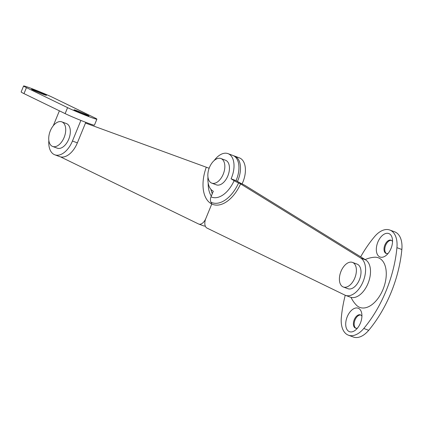 <?xml version="1.0" encoding="UTF-8"?>
<svg xmlns="http://www.w3.org/2000/svg" width="423" height="423" viewBox="0 0 423 423"><rect width="100%" height="100%" fill="white"/><g stroke="black" fill="none" stroke-linecap="round" stroke-linejoin="round"><path stroke-width="0.63" d="M240.597 183.889L360.782 258.093A20.193 11.754 110.4 0 1 363.114 281.575A20.193 11.754 110.4 0 1 345.459 295.344A20.193 11.754 110.4 0 1 344.856 295.085L206.99 228.076A8.079 4.701 -69.6 0 1 205.811 218.548L211.78 203.992A32.714 19.046 -69.6 0 0 240.597 183.889L238.577 182.969A31.35 18.247 110.4 0 1 210.966 202.231L211.78 203.992A32.714 19.046 110.4 0 1 206.297 167.217L85.488 123.061M214.149 160.56A20.193 11.754 110.4 0 1 228.002 153.628L232.925 155.463A20.193 11.754 110.4 0 1 236.483 179.537A20.193 11.754 110.4 0 1 236.008 180.642L241.068 183.439A6.461 0.603 24.3 0 1 245.52 185.723L365.705 259.928A20.193 11.754 110.4 0 1 368.036 283.41A20.193 11.754 110.4 0 1 350.381 297.179L345.459 295.344M228.002 153.628A20.193 11.754 110.4 0 1 231.555 177.702A20.193 11.754 110.4 0 1 231.085 178.807L234.125 180.684A6.461 0.603 24.3 0 0 238.577 182.969M236.008 180.642L231.085 178.807M207.963 177.163A20.193 11.754 110.4 0 0 213.298 191.217L211.003 196.817A26.252 15.281 -69.6 0 0 234.125 180.684M210.966 202.231A6.461 5.245 -64.1 0 1 211.003 196.817M45.187 94.556A8.079 0.365 -157.7 0 1 46.504 95.328A8.079 0.365 -157.7 0 1 41.184 93.525A8.079 0.365 -157.7 0 1 32.878 89.972A8.079 0.365 -157.7 0 1 31.556 89.2A8.079 0.365 -157.7 0 1 36.875 91.003A8.079 0.365 -157.7 0 1 45.187 94.556M87.603 115.172A8.079 0.365 -157.7 0 1 88.925 115.944A8.079 0.365 -157.7 0 1 83.606 114.141A8.079 0.365 -157.7 0 1 75.294 110.588A8.079 0.365 -157.7 0 1 73.977 109.816A8.079 0.365 -157.7 0 1 79.297 111.619A8.079 0.365 -157.7 0 1 87.603 115.172M23.598 85.98L21.15 91.955A17.369 0.788 22.3 0 0 23.984 93.615L65.131 113.613A17.369 0.788 22.3 0 0 82.998 121.258A17.369 0.788 22.3 0 0 94.435 125.134L96.883 119.164A17.369 0.788 22.3 0 0 94.049 117.504L52.901 97.502A17.369 0.788 22.3 0 0 35.035 89.861A17.369 0.788 22.3 0 0 23.598 85.98A17.369 0.788 22.3 0 0 26.438 87.64L67.58 107.643A17.369 0.788 22.3 0 0 85.446 115.283A17.369 0.788 22.3 0 0 96.883 119.164M53.277 125.737L59.394 110.826M80.893 120.423L72.444 141.028A20.193 11.754 110.4 0 1 54.789 154.797A20.193 11.754 110.4 0 1 48.846 140.489M85.784 122.337L77.367 142.863A20.193 11.754 110.4 0 1 59.712 156.632L54.789 154.797M62.868 102.35A6.461 5.245 -64.1 0 1 63.244 102.509L84.452 112.819A6.461 5.245 115.9 0 0 84.077 112.655M84.812 113.015A6.461 5.245 115.9 0 0 84.452 112.819M237.414 181.509A20.193 11.754 -69.6 0 0 238.022 180.113A20.193 11.754 -69.6 0 0 234.464 156.034A20.193 11.754 -69.6 0 0 233.681 155.796M242.067 183.905A20.193 11.754 -69.6 0 0 242.945 181.948A20.193 11.754 -69.6 0 0 239.392 157.869L234.464 156.034M212.32 193.602A26.252 15.281 110.4 0 1 210.966 189.425M60.5 156.87A20.193 11.754 -69.6 0 0 60.648 156.944L198.509 223.952A8.079 4.701 -69.6 0 0 198.752 224.058A8.079 4.701 -69.6 0 0 205.811 218.548L211.78 203.992M206.297 167.217L209.142 168.264M205.266 226.014A8.079 4.701 110.4 0 1 203.675 225.893L198.752 224.058M361.919 316.235A7.069 4.114 -69.6 0 0 360.438 314.865A7.069 4.114 -69.6 0 0 354.263 319.682A7.069 4.114 -69.6 0 0 355.505 328.111A7.069 4.114 -69.6 0 0 357.52 328.042M360.814 315.04A7.069 4.114 -69.6 0 0 355.029 319.973A7.069 4.114 -69.6 0 0 355.902 328.222M360.391 323.135A12.521 7.286 -69.6 0 0 361.76 313.57A12.521 7.286 -69.6 0 0 355.516 308.06A12.521 7.286 -69.6 0 0 347.241 316.748A12.521 7.286 -69.6 0 0 347.066 329.654A12.521 7.286 -69.6 0 0 355.653 329.956A12.521 7.286 -69.6 0 0 360.391 323.135M392.539 241.581A7.069 4.114 -69.6 0 0 391.058 240.206A7.069 4.114 -69.6 0 0 384.877 245.028A7.069 4.114 -69.6 0 0 386.125 253.456A7.069 4.114 -69.6 0 0 388.14 253.388M391.434 240.386A7.069 4.114 -69.6 0 0 385.649 245.314A7.069 4.114 -69.6 0 0 386.522 253.562M391.011 248.481A12.521 7.286 -69.6 0 0 392.38 238.916A12.521 7.286 -69.6 0 0 386.136 233.401A12.521 7.286 -69.6 0 0 377.861 242.088A12.521 7.286 -69.6 0 0 377.686 255A12.521 7.286 -69.6 0 0 386.273 255.296A12.521 7.286 -69.6 0 0 391.011 248.481M351.037 297.385A28.272 28.272 0 0 0 356.356 305.099A26.49 15.424 -69.6 0 0 359.085 307.098A26.49 15.424 -69.6 0 0 383.037 289.374A26.49 15.424 -69.6 0 0 379.167 258.125A26.49 15.424 -69.6 0 0 374.186 257.253A28.272 28.272 0 0 0 365.149 259.585M360.666 256.819A92.891 54.075 110.4 0 1 374.471 236.753A24.233 14.107 110.4 0 1 389.837 230.043A24.233 14.107 110.4 0 1 396.927 247.667A92.891 54.075 110.4 0 1 363.785 328.47A24.233 14.107 110.4 0 1 348.42 335.185A24.233 14.107 110.4 0 1 341.329 317.557A92.891 54.075 110.4 0 1 345.237 295.254M389.837 230.043L394.759 231.873A24.233 14.107 110.4 0 1 401.85 249.501A92.891 54.075 110.4 0 1 368.708 330.305A24.233 14.107 110.4 0 1 353.342 337.02L348.42 335.185M58.892 121.724A13.124 7.64 110.4 0 1 61.806 121.85A13.124 7.64 110.4 0 1 65.105 134.503A13.124 7.64 110.4 0 1 55.55 146.58A13.124 7.64 110.4 0 1 52.637 146.453A13.124 7.64 110.4 0 1 49.338 133.805A13.124 7.64 110.4 0 1 58.892 121.724M61.806 121.85L66.422 123.574A13.124 7.64 110.4 0 1 69.721 136.222A13.124 7.64 110.4 0 1 60.166 148.304A13.124 7.64 110.4 0 1 57.253 148.172L52.637 146.453M356.029 267.072A13.124 7.64 110.4 0 1 353.025 281.454A13.124 7.64 110.4 0 1 343.312 287A13.124 7.64 110.4 0 1 339.759 282.326A13.124 7.64 110.4 0 1 342.762 267.944A13.124 7.64 110.4 0 1 352.475 262.397A13.124 7.64 110.4 0 1 356.029 267.072M352.475 262.397L357.091 264.121A13.124 7.64 110.4 0 1 360.645 268.79A13.124 7.64 110.4 0 1 357.641 283.177A13.124 7.64 110.4 0 1 347.928 288.719L343.312 287M209.179 180.88A13.124 7.64 110.4 0 1 210.326 165.589A13.124 7.64 110.4 0 1 220.922 158.53A13.124 7.64 110.4 0 1 223.497 160.777A13.124 7.64 110.4 0 1 222.35 176.074A13.124 7.64 110.4 0 1 211.754 183.133A13.124 7.64 110.4 0 1 209.179 180.88M220.922 158.53L225.538 160.248A13.124 7.64 110.4 0 1 228.113 162.495A13.124 7.64 110.4 0 1 226.966 177.792A13.124 7.64 110.4 0 1 216.37 184.851L211.754 183.133M360.782 258.093L365.705 259.928M26.438 87.64L23.984 93.615M67.58 107.643L65.131 113.613M77.367 142.863L72.444 141.028M208.195 183.138A27.617 16.079 -69.6 0 0 211.304 196.071M368.708 330.305L363.785 328.47M401.85 249.501L396.927 247.667"/></g></svg>
